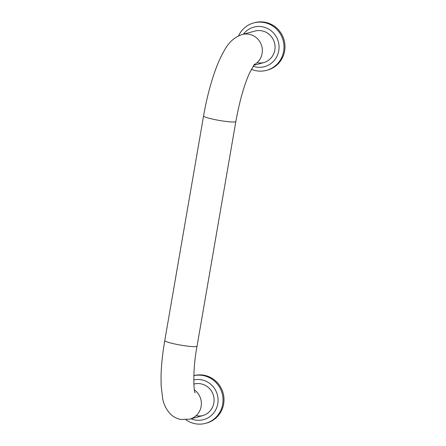 <?xml version="1.0" encoding="UTF-8"?>
<svg xmlns="http://www.w3.org/2000/svg" width="446" height="446" viewBox="0 0 446 446"><rect width="100%" height="100%" fill="white"/><g stroke="black" fill="none" stroke-linecap="round" stroke-linejoin="round"><path stroke-width="0.67" d="M254.482 64.241L249.163 73.785C243.745 86.373 239.301 102.285 235.845 121.524A16.379 1.751 -170.2 0 1 235.365 121.842A16.379 1.751 -170.2 0 1 215.792 119.79A16.379 1.751 -170.2 0 1 203.571 115.949L164.769 340.582C162.567 353.383 161.324 365.19 161.045 376.017L161.134 385.623L162.662 398.417C163.52 403.663 165.845 408.592 169.642 413.208C172.457 416.358 176.125 418.443 180.641 419.469L189.745 419.14L202.462 415.705A16.379 15.866 -105.1 0 0 214.08 399.365A16.379 15.866 -105.1 0 0 200.968 383.85A16.379 15.866 -105.1 0 0 193.932 384.084L193.854 384.106M196.407 415.678A16.379 15.866 -105.1 0 0 202.952 415.566M185.921 419.792A24.563 23.8 -105.1 0 0 195.019 423.7A24.563 23.8 -105.1 0 0 205.578 423.349A24.563 23.8 -105.1 0 0 223 398.841A24.563 23.8 -105.1 0 0 203.331 375.565A24.563 23.8 -105.1 0 0 193.82 375.66M190.977 418.805A20.471 19.836 -105.1 0 0 194.735 419.954A20.471 19.836 -105.1 0 0 217.771 403.775A20.471 19.836 -105.1 0 0 201.664 379.841A20.471 19.836 -105.1 0 0 193.754 379.914M205.578 423.349L206.554 423.087A24.563 23.8 -105.1 0 0 223.981 398.573A24.563 23.8 -105.1 0 0 204.313 375.298A24.563 23.8 -105.1 0 0 193.82 375.632M253.618 65.356L263.435 62.708A16.379 15.866 -105.1 0 0 275.054 46.367A16.379 15.866 -105.1 0 0 261.941 30.852A16.379 15.866 -105.1 0 0 254.906 31.086L242.184 34.515C229.64 38.886 225.659 47.806 220.435 57.829C217.932 63.176 215.569 69.242 213.344 76.026C209.302 88.419 206.046 101.727 203.571 115.949M257.381 62.68A16.379 15.866 -105.1 0 0 263.926 62.568M251.315 69.258A24.563 23.8 -105.1 0 0 255.993 70.702A24.563 23.8 -105.1 0 0 266.552 70.351A24.563 23.8 -105.1 0 0 283.974 45.838A24.563 23.8 -105.1 0 0 264.305 22.562A24.563 23.8 -105.1 0 0 253.752 22.913A24.563 23.8 -105.1 0 0 238.56 35.858M253.044 66.225A20.471 19.836 -105.1 0 0 255.709 66.956A20.471 19.836 -105.1 0 0 278.744 50.777A20.471 19.836 -105.1 0 0 262.638 26.838A20.471 19.836 -105.1 0 0 243.416 34.186M266.552 70.351L267.528 70.083A24.563 23.8 -105.1 0 0 284.955 45.576A24.563 23.8 -105.1 0 0 265.286 22.3A24.563 23.8 -105.1 0 0 254.727 22.651L253.752 22.913M164.769 340.582A16.379 1.751 9.8 0 0 176.99 344.429A16.379 1.751 9.8 0 0 196.563 346.475A16.379 1.751 9.8 0 0 197.043 346.157L235.845 121.524M253.991 64.837A16.379 15.866 -105.1 0 0 262.153 47.99A16.379 15.866 -105.1 0 0 249.219 34.286A16.379 15.866 -105.1 0 0 242.184 34.515M189.745 419.14A16.379 15.866 -105.1 0 0 201.174 406.217A16.379 15.866 -105.1 0 0 194.389 389.943M195.064 392.915C193.525 391.265 192.733 368.017 197.043 346.157"/></g></svg>
